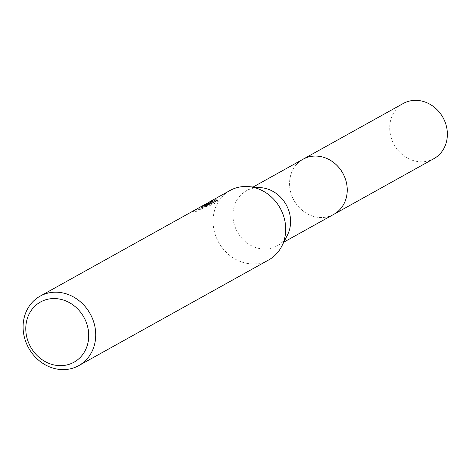 <?xml version="1.0" encoding="UTF-8"?>
<svg xmlns="http://www.w3.org/2000/svg" width="470" height="470" viewBox="0 0 470 470"><rect width="100%" height="100%" fill="white"/><g stroke="black" fill="none" stroke-linecap="round" stroke-linejoin="round"><path stroke-width="0.35" stroke-dasharray="2.35 1.76" d="M333.747 214.373A31.555 27.936 60.9 0 1 332.578 214.984A31.555 27.936 60.9 0 1 293.638 199.732A31.555 27.936 60.9 0 1 303.062 159.23M333.248 214.649A31.561 27.942 60.9 0 1 332.584 214.984A31.561 27.942 60.9 0 1 293.791 200.014A31.561 27.942 60.9 0 1 302.568 159.506M287.44 235.041A31.555 27.936 60.9 0 1 277.1 245.886A31.555 27.936 60.9 0 1 275.937 246.497A31.555 27.936 60.9 0 1 236.998 231.246A31.555 27.936 60.9 0 1 246.421 190.744A31.555 27.936 60.9 0 1 247.59 190.133A31.555 27.936 60.9 0 1 261.091 187.677M268.711 259.933A39.744 35.191 60.9 0 1 267.236 260.703A39.744 35.191 60.9 0 1 218.186 241.492A39.744 35.191 60.9 0 1 230.059 190.473M209.256 203.563L199.785 210.372L204.92 205.972L209.144 204.327L203.633 206.688L194.192 212.757A38.423 34.016 60.9 0 1 197.165 210.437L201.795 207.711L208.051 205.396L207.493 205.907L205.748 206.694L205.143 205.49M197.165 210.437L196.566 209.244A39.744 35.191 -119.1 0 0 193.581 211.541L202.088 206.048M201.137 206.565L196.566 209.244M205.748 206.694L211.917 204.897L218.286 201.348L217.663 200.108M211.917 204.891L211.294 203.651M194.192 212.757L193.581 211.541M218.28 201.354L216.218 201.048L211.059 203.915L212.675 201.941L210.542 202.881M212.675 201.941L212.076 200.761M199.785 210.372L199.157 209.126L206.072 203.951M204.291 204.808L199.157 209.126M433.892 158.654A31.555 27.936 60.9 0 1 393.443 143.35A31.555 27.936 60.9 0 1 403.213 103.512M333.042 214.767A31.566 27.947 60.9 0 1 293.292 199.074A31.566 27.947 60.9 0 1 302.363 159.618M283.827 242.144L277.1 245.886M208.868 203.78L204.92 205.972M203.633 206.688L201.795 207.711M207.699 204.697L208.051 205.396M253.148 187.001L246.421 190.744"/><path stroke-width="0.7" d="M253.148 187.001L303.062 159.23A31.555 27.936 60.9 0 1 304.231 158.619A31.555 27.936 60.9 0 1 343.171 173.871A31.555 27.936 60.9 0 1 333.747 214.373A31.566 27.947 60.9 0 1 333.042 214.767M302.568 159.506A31.561 27.942 60.9 0 1 304.231 158.613A31.561 27.942 60.9 0 1 343.329 174.153A31.561 27.942 60.9 0 1 333.248 214.649M208.604 202.405L230.059 190.473A39.744 35.191 60.9 0 1 231.528 189.704A39.744 35.191 60.9 0 1 248.536 186.608L261.091 187.677A31.555 27.936 60.9 0 1 287.44 235.041L281.73 246.268A39.744 35.191 60.9 0 1 268.711 259.933L78.731 365.637A39.744 35.191 60.9 0 1 77.262 366.4A39.744 35.191 60.9 0 1 28.212 347.189A39.744 35.191 60.9 0 1 40.085 296.171A39.744 35.191 60.9 0 1 41.554 295.401A39.744 35.191 60.9 0 1 90.61 314.618A39.744 35.191 60.9 0 1 78.731 365.637M248.536 186.608A39.744 35.191 60.9 0 1 281.73 246.268M204.62 204.673L208.545 203.134L204.62 204.673M206.072 203.951L212.076 200.761L210.454 202.711L215.618 199.838L217.657 200.108L211.294 203.651L205.143 205.49L207.446 204.192L201.137 206.565L40.085 296.171M41.783 301.335A34.445 30.497 60.9 0 1 84.665 318.707A34.445 30.497 60.9 0 1 72.733 362.869A34.445 30.497 60.9 0 1 29.845 345.497A34.445 30.497 60.9 0 1 41.783 301.335M209.121 204.28L208.545 203.134M202.088 206.048L202.981 205.537M210.542 202.881L208.868 203.78M216.171 200.937L215.618 199.838M210.977 203.745L210.454 202.711M302.363 159.618A31.566 27.947 60.9 0 1 303.068 159.213L403.213 103.512A31.555 27.936 60.9 0 1 443.656 118.816A31.555 27.936 60.9 0 1 433.892 158.654L283.827 242.144M303.068 159.213A31.566 27.947 60.9 0 1 343.529 174.523A31.566 27.947 60.9 0 1 333.759 214.379M207.446 204.192L207.699 204.697"/></g></svg>

